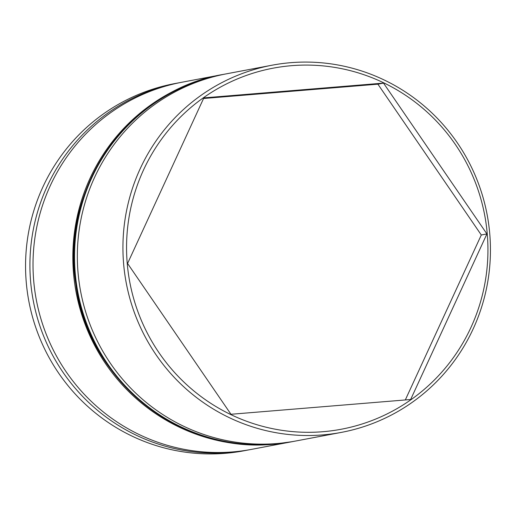 <?xml version="1.0" encoding="UTF-8"?>
<svg xmlns="http://www.w3.org/2000/svg" width="516" height="516" viewBox="0 0 516 516"><rect width="100%" height="100%" fill="white"/><g stroke="black" fill="none" stroke-linecap="round" stroke-linejoin="round"><path stroke-width="0.77" d="M221.906 74.678L182.084 82.205A186.837 183.644 79.3 0 0 34.772 290.392A186.837 183.644 79.3 0 0 232.729 451.906A186.837 183.644 79.3 0 0 251.46 449.378L291.282 441.851A186.837 183.644 -100.7 0 1 272.551 444.386A186.837 183.644 -100.7 0 1 74.594 282.871A186.837 183.644 -100.7 0 1 221.906 74.678A186.837 183.644 -100.7 0 1 222.467 74.575M271.997 65.216L226.408 73.827A186.837 183.644 79.3 0 0 79.096 282.02A186.837 183.644 79.3 0 0 277.053 443.534A186.837 183.644 79.3 0 0 295.784 440.999L341.373 432.389A186.837 183.644 -100.7 0 1 322.642 434.917A186.837 183.644 -100.7 0 1 124.685 273.403A186.837 183.644 -100.7 0 1 271.997 65.216A186.837 183.644 -100.7 0 1 290.727 62.681A186.837 183.644 -100.7 0 1 488.684 224.196A186.837 183.644 -100.7 0 1 341.373 432.389M291.559 65.68A183.722 180.587 79.3 0 0 127.239 263.489A183.722 180.587 79.3 0 0 322.939 431.711A183.722 180.587 79.3 0 0 487.259 233.903A183.722 180.587 79.3 0 0 291.559 65.68M178.988 82.792L174.627 83.611A186.837 183.644 79.3 0 0 27.316 291.804A186.837 183.644 79.3 0 0 225.273 453.319A186.837 183.644 79.3 0 0 244.004 450.784L248.364 449.958A186.837 183.644 -100.7 0 1 229.633 452.493A186.837 183.644 -100.7 0 1 31.676 290.979A186.837 183.644 -100.7 0 1 178.988 82.792A186.837 183.644 -100.7 0 1 180.535 82.502M203.846 97.879L127.575 263.463L230.975 414.277L410.652 399.513L486.923 233.929L383.523 83.108L203.846 97.879M249.912 449.662A186.837 183.644 -100.7 0 1 248.364 449.958M291.843 441.748A186.837 183.644 -100.7 0 1 291.282 441.851M405.312 399.952L481.299 234.993L377.899 84.172L203.562 98.504M377.899 84.172L383.523 83.108M481.299 234.993L486.923 233.929M274.235 444.063A186.837 183.644 -100.7 0 1 76.284 282.549A186.837 183.644 -100.7 0 1 223.589 74.362A186.837 183.644 -100.7 0 1 225.002 74.098L223.028 74.465A186.837 183.644 79.3 0 0 75.717 282.658A186.837 183.644 79.3 0 0 273.673 444.173A186.837 183.644 79.3 0 0 292.411 441.638L292.972 441.535A186.837 183.644 -100.7 0 1 274.235 444.063M292.411 441.638L273.654 444.173C179.832 454.151 87.204 379.105 75.788 283.89C59.766 188.43 129.058 89.855 223.028 74.465M294.378 441.264L292.972 441.535"/></g></svg>
